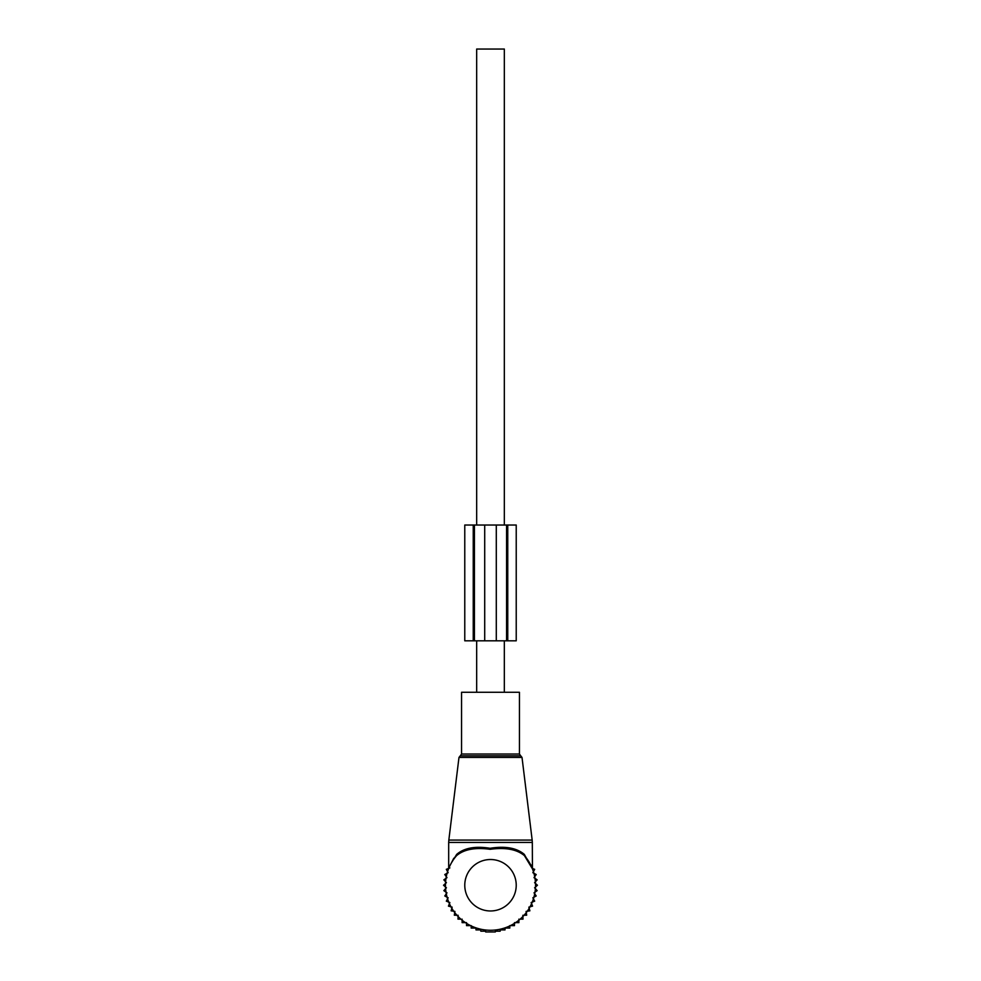 <?xml version="1.0" encoding="UTF-8"?>
<svg xmlns="http://www.w3.org/2000/svg" width="981" height="981" viewBox="0 0 981 981"><rect width="100%" height="100%" fill="white"/><g stroke="black" fill="none" stroke-linecap="round" stroke-linejoin="round"><path stroke-width="1.47" d="M461.56 692.279L519.44 692.279L519.44 754.021L461.56 754.021L461.56 692.279M451.468 862.802L456.692 854.365C464.209 847.927 475.356 845.904 490.132 848.283C505.215 845.867 516.607 847.891 524.308 854.365L532.438 868.859L524.43 855.64C516.828 849.325 505.399 847.216 490.12 849.301C475.172 847.253 463.988 849.362 456.582 855.628A45.028 45.028 0 0 0 490.5 930.27A45.028 45.028 0 0 0 524.418 855.628L531.42 866.468M453.811 858.203L448.685 868.16L448.685 842.434L532.315 842.434L532.168 840.079L448.832 840.079L448.685 842.434M531.224 865.512L524.884 856.168M448.869 868.099L449.494 866.652M456.582 855.628L456.692 854.365M476.668 692.279L476.668 640.814M476.668 525.031L476.668 49.05L504.332 49.05L504.332 525.031M504.332 692.279L504.332 640.814M520.138 919.136L522.996 919.136L522.861 915.31L526.674 915.175L526.098 911.398L529.875 910.822L528.869 907.131L532.56 906.125L531.138 902.569L534.682 901.147L532.855 897.787L536.215 895.96L534.02 892.833L537.147 890.638L534.596 887.78L537.453 885.242L534.596 882.704L537.147 879.847L534.02 877.652L536.215 874.525L532.855 872.698L534.682 869.338L532.327 868.393M518.888 919.136L518.888 922.643L514.473 922.643L514.473 925.623L509.826 925.623L509.826 928.038L505.007 928.038L505.007 929.902L500.187 929.902L500.187 931.19L495.331 931.19L495.331 931.95L485.669 931.95L485.669 931.19L480.813 931.19L480.813 929.902L475.993 929.902L475.993 928.038L471.174 928.038L471.174 925.623L466.527 925.623L466.527 922.643L462.112 922.643L462.112 919.136M449.862 867.915L446.318 869.338L448.145 872.698L444.785 874.525L446.98 877.652L443.853 879.847L446.404 882.704L443.547 885.242L446.404 887.78L443.853 890.638L446.98 892.833L444.785 895.96L448.145 897.787L446.318 901.147L449.862 902.569L448.44 906.125L452.131 907.131L451.125 910.822L454.902 911.398L454.326 915.175L458.139 915.31L458.004 919.136L460.862 919.136M532.315 864.298L532.315 864.984M448.685 864.298L448.685 864.984M474.424 525.031L474.424 640.814L464.773 640.814L464.773 525.031L496.288 525.031L496.288 640.814L474.424 640.814M496.288 640.814L506.576 640.814L506.576 525.031L496.288 525.031M506.576 525.031L507.753 525.031L507.753 640.814L506.576 640.814M507.753 640.814L516.227 640.814L516.227 525.031L507.753 525.031M458.985 757.43L460.261 755.848L520.739 755.848L522.015 757.43L458.985 757.43L448.832 840.079M516.227 885.242A25.727 25.727 0 0 0 490.5 859.515A25.727 25.727 0 0 0 464.773 885.242A25.727 25.727 0 0 0 490.5 910.969A25.727 25.727 0 0 0 516.227 885.242M473.247 525.031L473.247 640.814M484.712 525.031L484.712 640.814M522.015 757.43L532.168 840.079M460.261 755.848L461.56 754.021M520.739 755.848L519.44 754.021M532.438 868.859L532.315 842.434M448.685 868.16L448.562 868.835"/></g></svg>

